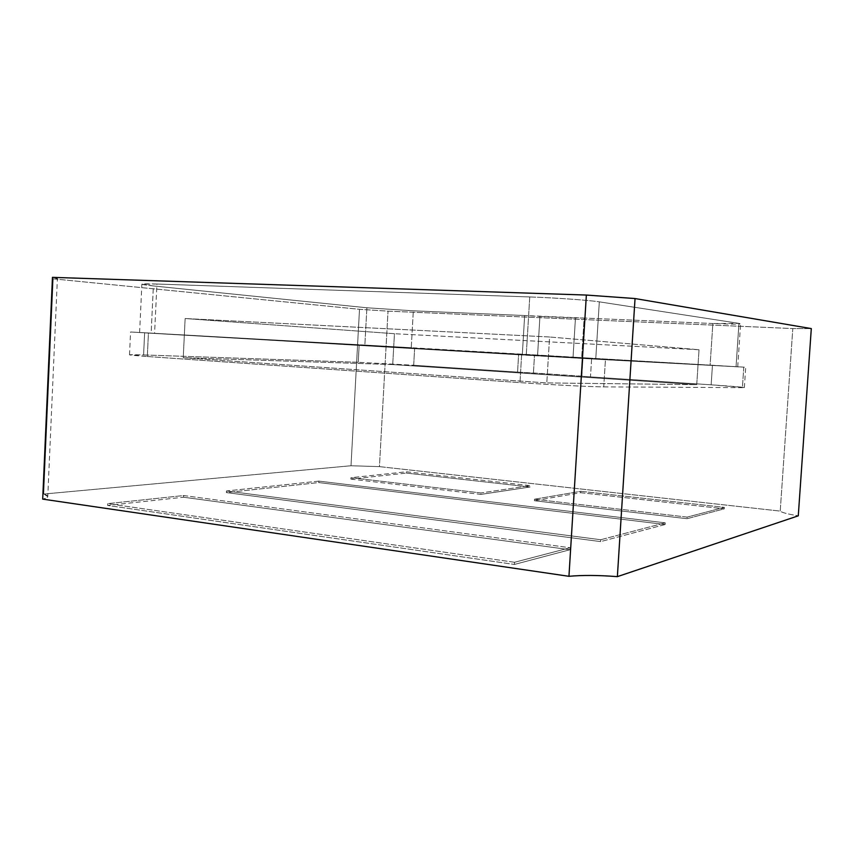 <?xml version="1.0" encoding="UTF-8"?>
<svg xmlns="http://www.w3.org/2000/svg" width="854" height="854" viewBox="0 0 854 854"><rect width="100%" height="100%" fill="white"/><g stroke="black" fill="none" stroke-linecap="round" stroke-linejoin="round"><path stroke-width="0.64" stroke-dasharray="4.27 3.2" d="M57.399 278.436L52.457 277.358C58.755 278.276 59.001 278.767 53.194 278.831L359.502 309.297L388.026 311.155L792.8 328.555L811.3 328.598L792.8 328.555L780.225 511.098L379.432 466.626L388.026 311.155L379.432 466.626L351.005 465.75L359.502 309.297L351.005 465.75L43.725 494.05L53.194 278.831L359.502 309.297L388.026 311.155L792.8 328.555L780.225 511.098C781.762 512.539 787.783 514.108 798.276 515.827C787.783 514.108 781.762 512.539 780.225 511.098L379.432 466.626L351.005 465.75L43.725 494.05C49.404 495.822 49.062 497.519 42.7 499.12C46.02 498.33 47.707 497.476 47.771 496.548L57.399 278.436L53.194 278.831L43.725 494.05L47.771 496.548M318.873 481.122L665.234 522.84L600.736 539.728L226.459 490.975L318.873 481.122L665.234 522.84L665.127 524.516L318.798 482.574L318.873 481.122L318.798 482.574L226.385 492.577L226.459 490.975L318.873 481.122M183.642 495.544L570.088 547.745L514.546 562.284L107.732 503.636L183.642 495.544L570.088 547.745L569.97 549.73L183.557 497.22L183.642 495.544L183.557 497.22L107.647 505.44L107.732 503.636L183.642 495.544M724.373 507.361L687.139 517.108L534.508 499.216L580.795 491.296L724.373 507.361L687.139 517.108L687.032 518.709L724.277 508.835L724.373 507.361L724.277 508.835L580.709 492.694L580.795 491.296L724.373 507.361M480.973 492.939L350.973 477.696L406.419 471.792L530.131 485.627L480.973 492.939L350.973 477.696L350.898 479.094L480.887 494.413L480.973 492.939L480.887 494.413L530.046 486.993L530.131 485.627L480.973 492.939M529.747 296.946L156.933 284.019C138.327 283.517 137.142 284.158 153.389 285.941L366.889 307.771L413.325 310.813L712.866 323.506C734.643 324.371 743.343 324.317 738.956 323.367L599.316 301.846C589.303 300.213 555.164 297.79 529.747 296.946L156.933 284.019L154.585 333.423L526.245 355.2L529.747 296.946C555.164 297.79 589.303 300.213 599.316 301.846L595.74 359.171L151.147 333.135L736.052 366.708L595.74 359.171L736.052 366.708L738.956 323.367L712.866 323.506L710.112 365.149L573.045 357.143L575.457 317.955L539.931 316.45L537.593 355.083L411.244 347.727L413.325 310.813L366.889 307.771L364.861 345.059L151.147 333.135L153.389 285.941L141.881 284.179L156.933 284.019L154.585 333.423L139.608 332.516L151.147 333.135L153.389 285.941L366.889 307.771L364.861 345.059L411.244 347.727L413.325 310.813L524.655 315.532L522.338 354.196L524.655 315.532L539.931 316.45L537.593 355.083L573.045 357.143L575.457 317.955L584.136 318.051L581.681 357.655L584.136 318.051L712.866 323.506L710.112 365.149L737.728 366.793L736.052 366.708L738.956 323.367L599.316 301.846L595.74 359.171L526.245 355.2L529.747 296.946M712.449 365.266L144.636 332.75C124.94 331.662 126.2 331.768 148.425 333.081L743.781 367.156L712.449 365.266L711.147 384.812L590.477 376.881L591.641 358.232L712.449 365.266L711.147 384.812L413.688 365.256L358.21 362.288L143.589 354.944C123.883 354.346 125.132 354.869 147.315 356.513L519.969 382.613C550.51 384.77 591.833 386.862 603.725 386.873L742.404 387.663C747.538 387.513 737.119 386.563 711.147 384.812L744.346 387.567L742.404 387.663L743.781 367.156L745.723 367.252L712.449 365.266M392.723 364.562L696.736 384.652L546.795 382.923L183.236 357.698L392.723 364.562L394.441 333.711L699.031 349.745L696.736 384.652L392.723 364.562L183.236 357.698L546.795 382.923L696.736 384.652L699.031 349.745L549.592 336.988L546.795 382.923L549.592 336.988L185.137 318.531L183.236 357.698L185.137 318.531L394.441 333.711L392.723 364.562M603.725 386.873L742.404 387.663L743.781 367.156L605.433 359.737L603.725 386.873C591.833 386.862 550.51 384.77 519.969 382.613L521.623 354.954L605.433 359.737L603.725 386.873M147.315 356.513L519.969 382.613L521.623 354.954L148.425 333.081L147.315 356.513L129.509 354.837L143.589 354.944L144.636 332.75L130.577 331.992L148.425 333.081L147.315 356.513M358.21 362.288L143.589 354.944L144.636 332.75L359.171 344.728L358.21 362.288L413.688 365.256L414.66 347.909L359.171 344.728L358.21 362.288M517.567 372.088L413.688 365.256L414.66 347.909L518.645 353.972L517.567 372.088L518.645 353.972L534.519 354.89L533.43 372.974L517.567 372.088M533.43 372.974L581.798 376.144L583.004 357.709L534.519 354.89L533.43 372.974M590.477 376.881L581.766 376.166L582.908 357.709L591.641 358.232L590.477 376.881M699.031 349.745L394.441 333.711L185.137 318.531L549.592 336.988L699.031 349.745M600.736 539.728L226.459 490.975L226.385 492.577L600.618 541.607L600.736 539.728L600.618 541.607L665.127 524.516L665.234 522.84L600.736 539.728M665.127 524.516L318.798 482.574L226.385 492.577L600.618 541.607L665.127 524.516M514.546 562.284L107.732 503.636L107.647 505.44L514.418 564.451L514.546 562.284L514.418 564.451L569.97 549.73L570.088 547.745L514.546 562.284M569.97 549.73L183.557 497.22L107.647 505.44L514.418 564.451L569.97 549.73M534.508 499.216L580.795 491.296L580.709 492.694L534.412 500.722L534.508 499.216L534.412 500.722L687.032 518.709L687.139 517.108L534.508 499.216M687.032 518.709L724.277 508.835L580.709 492.694L534.412 500.722L687.032 518.709M406.419 471.792L530.131 485.627L530.046 486.993L406.355 473.084L406.419 471.792L406.355 473.084L350.898 479.094L350.973 477.696L406.419 471.792M350.898 479.094L480.887 494.413L530.046 486.993L406.355 473.084L350.898 479.094M744.346 387.567L745.723 367.252M129.509 354.837L130.577 331.992M581.862 376.123L583.004 357.709M581.766 376.166L582.908 357.709M139.608 332.516L141.881 284.179M573.045 357.143L575.457 317.955L573.045 357.143M737.728 366.793L740.61 323.794"/><path stroke-width="1.28" d="M568.945 576.301C582.481 575.073 598.622 575.18 617.367 576.642L798.276 515.827L811.3 328.598L798.276 515.827L617.367 576.642L635.045 298.548L586.367 295.057L568.945 576.301C582.481 575.073 598.622 575.18 617.367 576.642L635.045 298.548L811.3 328.598L635.045 298.548L586.367 295.057L52.457 277.358L42.7 499.12L568.945 576.301L586.367 295.057L52.457 277.358L42.7 499.12L568.945 576.301"/></g></svg>
